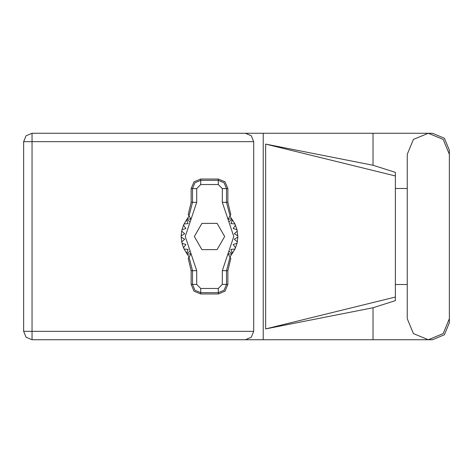 <?xml version="1.0" encoding="UTF-8"?>
<svg xmlns="http://www.w3.org/2000/svg" width="473" height="473" viewBox="0 0 473 473"><rect width="100%" height="100%" fill="white"/><g stroke="black" fill="none" stroke-linecap="round" stroke-linejoin="round"><path stroke-width="0.71" d="M373.037 307.74L265.631 328.924L265.631 144.076L395.381 175.968L395.381 300.633L373.037 307.74L373.037 339.72L32.016 339.72L32.016 331.354L253.705 331.354L251.252 337.273L245.339 339.72M395.381 290.469L395.381 182.531M253.705 141.646L23.65 141.646L23.65 331.354L26.098 337.273L32.016 339.72L26.098 337.273L23.65 331.354L32.016 331.354L32.016 133.28L245.339 133.28L251.252 135.727L253.705 141.646L253.705 331.354M449.35 154.328L443.183 139.446L428.302 133.28L413.42 139.446L407.253 154.328L407.253 318.672L413.42 333.554L428.302 339.72L443.183 333.554L449.35 318.672L449.35 154.328M373.037 339.72L432.482 339.72L444.407 334.778L449.35 322.852L449.35 284.492M449.35 188.508L449.35 150.148L444.407 138.222L432.482 133.28L373.037 133.28L373.037 165.26L395.381 172.367L395.381 175.968M23.65 141.646L26.098 135.727L32.016 133.28M191.175 188.603L191.175 202.32L188.183 214.641L188.999 215.93L192.499 202.32L192.499 188.603L191.175 188.603L193.977 181.833L200.741 179.031L200.741 180.361L218.284 180.361L224.113 182.773L226.526 188.603L226.526 202.32L230.032 215.93L230.848 214.641L227.85 202.32L227.85 188.603L222.334 188.603L218.284 184.553L200.741 184.553L196.697 188.603L196.697 202.32L185.227 236.5L196.697 270.68L196.697 284.397L200.741 288.447L218.284 288.447L222.334 284.397L222.334 270.68L233.804 236.5L222.334 202.32L222.334 188.603M218.284 184.553L218.284 179.031L225.047 181.833L227.85 188.603M227.85 284.397L227.85 270.68L230.848 258.359L230.032 257.07L226.526 270.68L226.526 284.397L227.85 284.397L225.047 291.167L218.284 293.97L218.284 292.639L200.741 292.639L194.917 290.227L192.499 284.397L192.499 270.68L188.999 257.07L188.183 258.359L191.175 270.68L191.175 284.397L196.697 284.397M200.741 288.447L200.741 293.97L193.977 291.167L191.175 284.397M196.697 188.603L192.499 188.603L194.917 182.773L200.741 180.361L200.741 184.553M222.334 284.397L226.526 284.397L224.113 290.227L218.284 292.639L218.284 288.447M407.253 284.492L395.381 284.492M395.381 188.508L407.253 188.508M373.037 165.26L265.631 144.076M373.037 133.28L263.242 133.28L263.242 339.72M263.242 133.28L245.339 133.28M265.631 328.924L395.381 297.032M218.284 179.031L200.741 179.031M230.032 215.93L227.921 219.271L231.675 218.81L234.933 223.977L237.032 229.742L237.842 237.174L234.33 239.202L237.322 241.94L237.032 243.258L233.165 244.482L235.501 247.799L234.933 249.023L230.895 249.383L232.474 253.102L229.943 256.928M234.933 223.977L230.895 223.617L232.474 219.898L230.895 223.617L234.933 223.977M237.842 235.826L234.33 233.798L237.322 231.061L234.33 233.798L237.842 235.826M237.032 229.742L233.165 228.518L235.501 225.201L233.165 228.518L237.032 229.742M189.088 256.928L186.551 253.102L188.136 249.383L186.551 253.102L184.098 249.023L188.136 249.383L184.098 249.023L183.53 247.799L185.859 244.482L183.53 247.799L181.999 243.258L185.859 244.482L181.999 243.258L181.189 237.174L184.701 239.202L181.189 237.174L181.189 235.826L184.701 233.798L181.709 231.061L181.999 229.742L185.859 228.518L183.53 225.201L184.098 223.977L188.136 223.617L186.551 219.898L189.088 216.072M184.701 239.202L181.709 241.94L184.701 239.202M200.741 293.97L218.284 293.97M237.842 237.174L237.322 241.94L234.33 239.202L237.842 237.174M237.032 243.258L235.501 247.799L233.165 244.482L237.032 243.258M234.933 249.023L232.474 253.102L230.895 249.383L234.933 249.023M181.709 231.061L181.189 235.826L184.701 233.798L181.709 231.061M183.53 225.201L181.999 229.742L185.859 228.518L183.53 225.201M186.551 219.898L184.098 223.977L188.136 223.617L186.551 219.898M231.675 218.81L229.943 216.072M224.705 236.5L217.107 223.345L201.918 223.345L194.326 236.5L201.918 249.655L217.107 249.655L224.705 236.5M188.999 215.93L191.11 219.271L187.355 218.81M187.355 254.19L191.11 253.729L188.999 257.07M230.032 257.07L227.921 253.729L231.675 254.19M222.334 202.32L227.85 202.32M232.113 219.407L228.885 221.849M232.113 253.593L228.885 251.151M190.14 251.151L186.912 253.593M190.14 221.849L186.912 219.407M196.697 270.68L191.175 270.68M191.175 202.32L196.697 202.32M227.85 270.68L222.334 270.68"/></g></svg>
